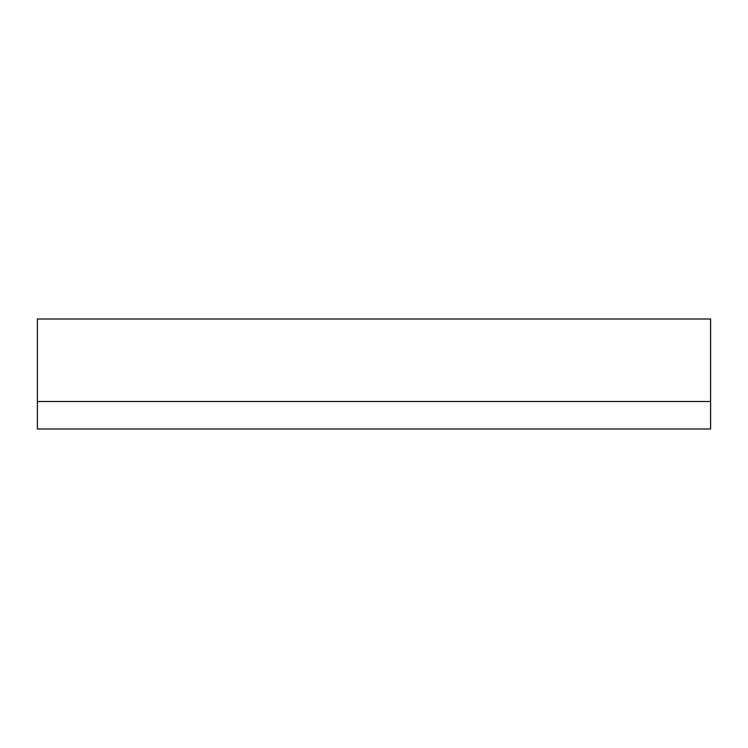 <?xml version="1.0" encoding="UTF-8"?>
<svg xmlns="http://www.w3.org/2000/svg" width="748" height="748" viewBox="0 0 748 748"><rect width="100%" height="100%" fill="white"/><g stroke="black" fill="none" stroke-linecap="round" stroke-linejoin="round"><path stroke-width="1.12" d="M710.6 319.003L710.6 401.498L37.4 401.498L37.4 319.003L710.6 319.003L710.6 428.997L710.6 401.498L37.4 401.498L37.4 428.997L37.4 319.003L710.6 319.003M710.6 428.997L37.4 428.997L710.6 428.997"/></g></svg>
